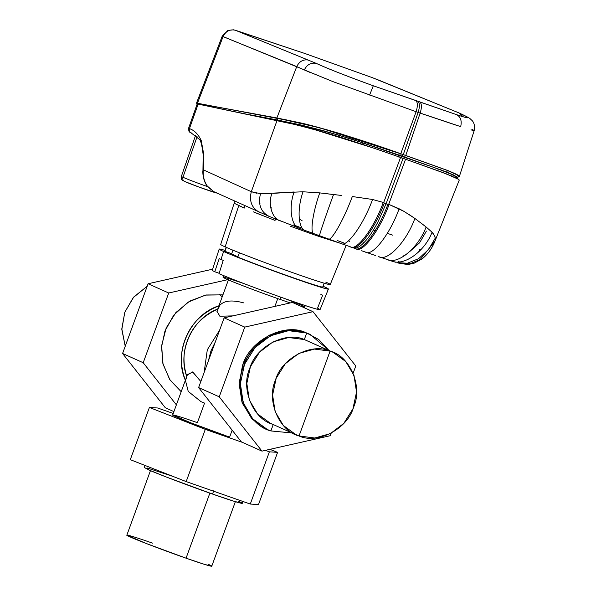 <?xml version="1.0" encoding="UTF-8"?>
<svg xmlns="http://www.w3.org/2000/svg" width="596" height="596" viewBox="0 0 596 596"><rect width="100%" height="100%" fill="white"/><g stroke="black" fill="none" stroke-linecap="round" stroke-linejoin="round"><path stroke-width="0.89" d="M296.07 434.782L270.293 423.227L257.546 413.922L249.329 399.983L246.833 383.444L250.417 366.689L259.558 352.147L272.938 341.933L288.613 337.522L304.318 339.549L330.095 351.111L314.39 349.077L298.708 353.488L285.328 363.702L276.186 378.244L272.603 394.999L275.106 411.545L283.324 425.477L296.07 434.782L299.036 435.967L293.21 433.352L299.036 435.967L314.74 438L330.422 433.59L343.803 423.369L352.944 408.834L356.527 392.079L354.024 375.532L345.807 361.601L333.06 352.296L304.318 339.549L333.06 352.296M330.095 351.111L299.036 435.967C279.047 431.109 266.129 400.259 275.561 379.875C281.498 358.27 311.485 342.454 330.095 351.111C350.09 355.968 363.001 386.819 353.577 407.202C347.639 428.807 317.646 444.623 299.036 435.967L330.095 351.111M267.448 429.574L251.452 418.258L241.969 402.181L239.085 383.086L243.22 363.754L253.769 346.976L269.213 335.19L287.302 330.102L305.42 332.441L306.709 333.022L288.591 330.676L270.502 335.772L255.058 347.557L244.509 364.335L240.374 383.668L243.257 402.754L252.741 418.832L267.448 429.574L270.875 430.938L291.988 432.957L270.875 430.938C247.809 425.328 232.909 389.732 243.786 366.212C250.633 341.292 285.238 323.032 306.709 333.022L310.136 334.386L306.709 333.022L304.318 339.549C285.715 330.892 255.721 346.716 249.784 368.321C240.359 388.696 253.27 419.547 273.266 424.412L270.875 430.938L273.266 424.412M304.318 339.549L306.709 333.022L318.778 339.534L328.985 350.463L310.136 334.386M124.787 312.259L121.808 328.836L125.227 346.254L121.815 329.536L124.787 312.259L133.69 297.069L147.182 286.266L133.236 297.605L124.787 312.259M243.771 302.902C231.889 299.676 223.828 300.578 219.589 305.592C190.347 314.174 172.773 352.735 185.46 380.494L188.232 391.401L201.09 401.719L204.555 403.097L197.395 422.676C178.115 415.859 166.344 412.603 175.991 416.768C182.287 419.755 211.774 430.953 229.609 437.129L190.847 422.832L172.684 414.965L187.315 374.973L192.62 371.934L200.837 381.5L192.799 372.023L187.464 374.593M181.199 391.699L169.629 379.391L162.857 363.411L161.665 345.576L166.187 327.942L175.902 312.535L189.707 301.107L206 294.99L222.926 294.864L205.449 295.095L187.882 302.224L173.689 315.217L164.965 331.018L161.553 346.969L163.043 364.178L169.979 379.935L181.199 391.699M186.853 376.694L185.46 380.494C180.23 366.324 180.059 352.817 184.939 339.973C190.757 323.866 202.305 312.401 219.589 305.592L218.404 308.84C202.908 315.597 192.553 326.258 187.338 340.815C183.054 352.042 182.89 364.007 186.853 376.694C177.005 351.178 192.597 317.653 218.404 308.84M216.944 311.224L219.857 316.223L232.872 315.88L219.894 316.23L216.922 311.283L228.633 279.263M219.633 330.139L207.311 349.77L204.1 372.597L207.311 349.77L219.633 330.132M215.342 341.866L210.91 351.029L208.391 360.871L215.342 341.866M143.204 362.726L176.379 404.863L143.204 362.726L122.582 353.48L143.204 362.726L168.72 293.001L143.204 362.726M165.338 407.783L122.582 353.48L148.099 283.756L168.72 293.001L148.099 283.756L212.623 269.183L148.099 283.756L122.582 353.48L165.338 407.783L173.905 411.62L165.338 407.783M227.814 279.658L168.72 293.001L227.814 279.658M219.105 294.35L222.241 296.733M219.231 396.824L261.987 451.127L241.373 441.874L198.617 387.571L219.231 396.824L198.617 387.571L224.133 317.854L244.747 327.1L219.231 396.824L244.747 327.1L224.133 317.854L292.398 302.433L313.019 311.678L244.747 327.1L313.019 311.678L292.398 302.433L224.133 317.854L198.617 387.571L241.373 441.874L261.987 451.127L330.259 435.706L331.175 433.195L330.259 435.706L261.987 451.127L219.231 396.824M355.775 365.981L313.019 311.678L355.775 365.981L353.13 373.208L355.775 365.981M305.42 332.441C283.949 322.458 249.344 340.711 242.498 365.639L239.07 383.876L242.341 403.201L252.48 419.353L266.807 429.276M157.612 407.984L149.402 407.455L130.293 459.672L149.402 407.455L205.292 429.366L242.676 442.463L205.292 429.366L186.183 481.59L205.292 429.366L149.402 407.455L157.612 407.984L173.235 413.46L157.612 407.984M277.602 452.357L269.906 449.339L277.602 452.357L258.493 504.574L277.602 452.357L269.392 451.82L277.602 452.357M250.283 504.045L269.392 451.82L250.283 504.045L186.183 481.59L130.293 459.672L186.183 481.59L250.283 504.045L258.493 504.574L250.283 504.045M265.28 450.382L269.392 451.82L265.28 450.382M242.863 501.445L242.177 503.315L233.945 501.251L212.526 494.054L213.718 490.791L212.526 494.054L166.008 476.904L149.872 470.363L144.217 467.465L144.962 465.424M172.877 476.375L147.473 468.046L148.188 469.626C155.735 473.209 191.122 486.641 212.526 494.054C235.658 502.242 249.784 506.146 238.206 501.154M235.368 501.69L211.759 566.2L204.622 564.412L186.056 558.176L209.948 492.899L186.056 558.176L145.744 543.314L126.859 535.133L150.46 470.624M152.554 543.15C132.506 536.057 120.265 532.675 130.3 537.003C136.842 540.11 167.506 551.754 186.056 558.176C206.112 565.276 218.345 568.659 208.317 564.33M277.751 298.596L274.905 306.389L277.751 298.596M232.157 430.17L229.609 437.129L232.157 430.17M244.263 283.718A43.463 1.363 20.1 0 0 227.21 279.397A43.463 1.363 20.1 0 0 280.008 299.393A43.463 1.363 20.1 0 0 290.267 302.917A43.463 1.363 -159.9 0 1 280.008 299.393L280.828 297.173L280.008 299.393A43.463 1.363 -159.9 0 1 223.083 277.229L223.679 275.62M305.279 305.584L304.72 307.104A43.463 1.363 -159.9 0 1 301.278 306.418A43.463 1.363 20.1 0 0 285.41 298.797M237.923 256.772A43.463 1.363 -159.9 0 1 231.695 253.71A43.463 1.363 -159.9 0 1 231.702 253.695A43.463 1.363 20.1 0 0 237.923 256.772M220.997 259.416L223.217 260.392L219.023 273.668L223.217 260.392A57.857 1.818 -159.9 0 1 220.997 259.416L223.612 251.497L225.094 250.395A58.155 1.825 20.1 0 0 219.186 249.091A58.155 1.825 20.1 0 0 223.612 251.497A58.155 1.825 20.1 0 0 284.456 274.883A58.155 1.825 20.1 0 0 328.411 289.06A58.155 1.825 20.1 0 0 323.986 286.654C333.626 291.183 326.236 289.298 301.822 280.984C274.957 271.783 235.286 256.824 223.612 251.497L220.997 259.416A57.857 1.818 -159.9 0 1 219.216 258.597L220.997 259.416M328.411 289.06L320.037 309.682A57.372 1.803 -159.9 0 1 279.315 296.637A57.372 1.803 -159.9 0 1 219.023 273.668C230.823 278.801 263.402 291.146 288.755 299.967C314.941 308.996 324.544 311.73 317.549 308.177L322.645 295.221L320.864 294.402M323.062 286.244L323.986 286.654A58.155 1.825 20.1 0 0 323.062 286.244M224.923 251.326L231.695 253.695L224.923 251.326L226.353 247.415L224.923 251.326A52.157 1.639 -159.9 0 1 224.819 251.154L226.204 247.355M324.172 283.204L322.779 287.004A52.157 1.639 -159.9 0 1 291.37 277.125A52.157 1.639 -159.9 0 1 237.804 257.1C266.092 268.662 328.083 290.379 322.682 286.825M346.164 245.336L330.244 284.553A58.319 1.833 -159.9 0 1 286.162 270.331A58.319 1.833 -159.9 0 1 225.139 246.878L238.765 205.605L225.139 246.878C234.28 251.05 263.447 262.27 289.842 271.642C322.28 283.227 339.117 287.972 325.803 282.132M214.761 271.754L219.142 273.288L214.761 271.754L219.216 258.597L214.761 271.754A57.372 1.803 -159.9 0 1 212.273 270.249L219.186 249.091M237.804 257.1L239.383 252.779L237.804 257.1M225.139 246.878A58.319 1.833 -159.9 0 1 220.699 244.464L234.243 203.035L234.325 201.232M239.823 206.089L244.285 208.064L234.668 203.482L234.943 202.975L234.809 203.571M312.751 234.295L320.521 236.977L312.751 234.295L313.123 233.468L312.751 234.295L290.602 226.301M254.611 212.37L262.575 215.566M272.737 219.544L275.039 220.431L275.471 218.97L275.039 220.431L253.278 211.826M244.367 205.747L244.293 208.064L244.367 205.747M340.249 243.25L320.521 236.977M381.835 257.71L386.215 259.185M375.778 255.639L361.623 250.745M365.691 252.16L365.467 252.078C372.195 257.129 390.171 233.99 399.111 208.771C390.171 233.99 372.195 257.129 365.467 252.078L365.914 252.235M348.489 240.791L349.561 241.365M302.224 220.87L299.505 219.045M421.148 249.411L419.815 249.463L418.556 252.078M399.283 261.838L398.463 261.651M400.594 263.037L402.479 263.551L400.594 263.037M432.569 244.74L431.072 245.992M434.782 241.544L434.76 241.611C431.944 248.569 427.734 254.336 422.117 258.887L413.84 263.35L408.118 264.453L400.281 263.559L409.884 263.79L420.12 259.58L434.894 241.268L420.12 259.58L409.884 263.79L400.281 263.559L397.1 262.687L407.396 263.216L418.623 258.679L428.502 249.568L435.281 238.102L435.073 240.695M400.87 263.358L400.37 263.425M396.079 262.352L391.095 260.795C403.134 266.874 424.725 251.817 432.048 232.216L434.819 236.21L435.281 238.102L428.502 249.568L418.623 258.679L407.396 263.216L397.1 262.687M408.677 214.232L414.868 218.441C406.472 241.79 387.273 262.069 378.698 256.638C387.273 262.069 406.472 241.79 414.868 218.441L426.11 226.987C418.25 248.152 397.502 265.227 386.767 259.372C397.502 265.227 418.25 248.152 426.11 226.987L432.048 232.216C424.725 251.817 403.134 266.874 391.095 260.795M399.111 208.771L404.013 211.394L389.076 204.48L399.111 208.771M355.983 248.778C362.271 253.717 379.972 230.026 389.076 204.48C379.972 230.026 362.271 253.717 355.983 248.778M207.162 185.87L205.516 183.069C203.497 178.547 202.782 174.144 203.37 169.845L251.311 191.696C248.986 201.545 251.959 208.533 260.236 212.66C251.959 208.533 248.986 201.545 251.311 191.696L277.036 120.504C287.51 122.538 303.111 126.449 323.844 132.238C347.036 138.823 377.365 149.283 400.572 157.471L383.668 202.588L400.572 157.471L403.075 158.35L386.007 203.906L403.075 158.35L405.578 159.221L388.674 204.339L386.007 203.906L383.265 202.446C374.124 227.985 356.445 251.683 350.21 246.751C356.445 251.683 374.124 227.985 383.265 202.446L384.331 202.96C375.182 228.469 357.54 252.056 351.305 247.139C357.54 252.056 375.182 228.469 384.331 202.96L386.007 203.906L378.05 221.712C374.78 228.007 371.442 233.423 368.023 237.968C361.563 246.036 356.587 249.299 353.093 247.765C356.587 249.299 361.563 246.036 368.023 237.968C371.442 233.431 374.78 228.007 378.05 221.712L386.007 203.906L387.922 204.219C378.795 229.728 361.154 253.315 354.881 248.39C361.154 253.315 378.795 229.728 387.922 204.219L389.076 204.48L388.674 204.339L405.578 159.221L446.292 173.846L458.823 179.448L459.248 180.089L434.76 241.603M354.881 248.39L356.177 248.852M353.093 247.765L355.074 248.465M351.305 247.139L353.286 247.839M350.21 246.751L340.905 243.473C346.544 248.145 363.463 224.64 372.567 199.474C363.463 224.64 346.544 248.145 340.905 243.473M328.105 238.921L328.105 238.921C330.869 242.311 343.721 219.812 352.31 196.531C343.721 219.812 330.869 242.311 328.105 238.921M314.137 233.841L305.793 230.726C298.216 229.631 296.771 208.987 303.059 191.785L319.761 192.888C312.639 212.556 309.674 234.139 314.137 233.841C309.674 234.139 312.639 212.556 319.761 192.888L333.529 194.557C325.744 215.752 318.391 237.521 319.583 235.845L319.575 235.837C318.391 237.521 325.744 215.752 333.529 194.557L336.077 194.855M341.27 195.428L319.761 192.888L303.059 191.785C296.771 208.987 298.216 229.631 305.793 230.726L305.793 230.726M341.068 243.54L305.644 230.674L269.37 216.49C260.825 212.161 257.867 204.555 260.512 193.678L302.723 191.785M299.728 228.439C291.332 226.86 288.352 207.453 294.141 191.972C288.352 207.453 291.332 226.86 299.728 228.439M280.522 220.974C272.23 218.955 267.634 204.205 271.947 193.462C267.634 204.205 272.23 218.955 280.522 220.974M256.749 193.26L251.311 191.696L260.512 193.678C257.867 204.555 260.825 212.161 269.37 216.49M213.89 191.696L268.923 216.318M213.808 191.659L208.19 187.219M302.433 228.231L293.679 224.96M433.806 234.37L431.996 232.164M435.318 239.041L434.767 236.09M414.861 218.441L404.013 211.401M426.609 227.389L420.314 222.472M271.947 193.462L260.512 193.678M383.265 202.446L372.567 199.481L352.31 196.531M294.141 191.972L273.564 193.35M212.668 191.055L213.867 191.689M292.636 124.013L198.14 104.106L197.321 104.188L198.14 104.106L189.454 128.632C194.348 130.256 198.282 134.256 201.254 140.634L203.601 153.567L203.37 169.845L203.601 153.567L201.254 140.626C198.312 134.286 194.378 130.286 189.454 128.632L198.14 104.106L277.036 120.504L251.311 191.696L203.37 169.845L202.945 170.553L203.37 169.845C202.789 174.188 203.504 178.591 205.516 183.069L206.425 184.738M340.994 241.946L340.502 241.767M337.396 240.568L344.644 243.272M189.454 128.632C188.939 130.643 189.55 132.066 191.279 132.901C189.55 132.066 188.939 130.643 189.454 128.632L188.619 128.147M197.075 136.715L182.965 177.265A20.92 0.656 -159.9 0 1 181.37 176.401A20.92 0.656 20.1 0 0 182.965 177.265A3.479 3.181 114.2 0 0 184.79 181.519A3.479 3.181 -65.8 0 1 182.965 177.265A20.92 0.656 20.1 0 0 207.684 186.682A20.92 0.656 -159.9 0 1 182.965 177.265L197.075 136.715M197.06 136.7L195.935 135.866M216.192 192.731A17.448 0.551 -159.9 0 1 203.668 188.761A17.448 0.551 -159.9 0 1 184.79 181.519C191.599 184.723 224.618 196.285 214.903 192.068M213.793 191.651L207.073 185.87C202.953 180.499 202.573 172.08 202.945 170.553L203.169 154.774L203.601 153.567L203.169 154.774C201.984 145.022 200.651 139.822 199.176 139.181L190.966 132.774M190.951 132.766C190.035 131.262 188.857 133.951 188.612 128.147L188.969 128.393M458.823 179.448L457.117 178.413M457.162 178.442L440.757 171.752L400.572 157.471M394.567 155.37L384.621 151.898M374.02 148.24L314.703 129.667M306.731 127.537L299.319 125.644M197.276 104.114L197.47 103.51L198.379 103.548L198.17 104.188L198.379 103.548L198.2 104.114L198.379 103.548L277.751 118.276L277.215 119.938L249.657 114.737L277.215 119.938L329.923 132.536M454.085 175.172L456.596 178.152L457.795 177.75L454.085 175.172L446.724 172.065L454.085 175.172M456.685 176.55L457.832 175.269L447.358 170.434L446.724 172.065L402.225 156.167L402.844 154.528L400.341 153.664L399.722 155.303L351.834 139.166L442.463 170.426M336.785 134.54L340.435 135.627M281.044 121.174L272.7 119.587L281.044 121.174L280.753 121.808L281.044 121.174L302.895 125.778L281.044 121.174M325.878 131.604L302.895 125.778L302.433 126.799L302.895 125.778L325.878 131.604L325.312 132.93L325.878 131.604L339.556 135.523L325.878 131.604M363.068 142.921L339.556 135.523L338.968 136.991L339.556 135.523L363.068 142.921L362.495 144.567L363.068 142.921M399.424 155.318L363.284 142.995L362.703 144.634L363.284 142.995L399.424 155.318L398.836 157.106L399.424 155.318L401.928 156.182L399.424 155.318M404.431 157.053L401.928 156.182L401.339 157.985L401.928 156.182L404.431 157.053L403.842 158.856L404.431 157.053L438.216 168.981L404.431 157.053M452.163 174.568L438.216 168.981L437.635 170.888L438.216 168.981L452.163 174.568L451.641 176.453L452.163 174.568L455.448 176.543L452.163 174.568M455.448 176.543L455.433 177.601M448.11 170.642L458.54 175.395L458.153 176.848L459.389 176.423L456.938 174.464L448.11 170.642L405.757 155.474L448.11 170.642M460.678 126.628C461.989 120.899 460.663 116.928 456.707 114.708C460.663 116.928 461.989 120.899 460.678 126.628L416.12 111.72L333.149 81.704L416.12 111.72L400.765 153.746L416.12 111.72L418.139 112.421L403.261 154.61L418.139 112.421L420.158 113.121L405.757 155.474L341.813 134.167C323.062 128.445 306.687 124.348 296.592 122.076L276.879 117.971L196.479 103.19L197.388 103.771L197.47 103.235L296.592 122.076C315.649 125.704 365.817 141.103 400.765 153.746L405.757 155.474L420.158 113.121L456.551 125.324M317.161 127.216L277.751 118.276L198.021 103.495M351.834 139.166L323.621 130.762L301.285 125.056L277.215 119.938L277.751 118.276C288.598 120.072 305.435 124.065 328.262 130.248C352.839 137.46 376.866 145.268 400.341 153.664L321.408 128.356M446.724 172.065L447.358 170.434L405.347 155.4L447.358 170.434L456.141 174.248L458.443 176.125L457.795 177.75M404.729 157.039L405.347 155.4L404.729 157.039M402.844 154.528L402.225 156.167L399.722 155.303L400.341 153.664M473.909 130.621L474.192 130.584C475.653 124.422 472.419 120.742 472.01 120.474L470.281 118.857C469.03 117.568 461.125 113.896 458.935 112.905L373.618 78.128M472.986 129.727L471.905 129.146M470.959 129.853L473.194 130.479M333.149 81.704L222.524 36.349L223.068 36.624L197.47 103.235L223.068 36.624L296.748 66.581L276.879 117.971L296.748 66.581L300.965 68.451M304.332 69.948C307.044 64.517 311.075 62.349 316.416 63.452C311.075 62.349 307.044 64.517 304.332 69.948L309.711 72.287M304.69 53.431L235.301 30.225L316.416 63.452C326.623 68.205 345.389 75.58 372.701 85.571L457.095 114.834C475.228 120.824 467.145 116.697 458.324 112.651L372.299 77.636L304.72 53.439L233.721 29.8L227.925 30.426L222.234 36.133L196.479 103.19M463.114 116.749L459.561 113.218M420.761 102.974L419.763 101.953C421.789 103.577 421.923 107.302 420.158 113.121M418.139 112.421C419.904 106.602 419.77 102.877 417.744 101.253C419.77 102.877 419.904 106.602 418.139 112.421M416.12 111.72C417.878 105.902 417.751 102.177 415.732 100.553C417.766 102.169 417.893 105.887 416.12 111.72M369.609 95.055L373.297 85.787L369.609 95.055M296.748 66.581C299.475 61.172 303.55 59.041 308.974 60.181C303.55 59.041 299.475 61.172 296.748 66.581M223.068 36.624C225.75 31.193 229.825 29.062 235.301 30.225C229.825 29.062 225.75 31.193 223.068 36.624M375.726 78.91L458.324 112.651C468.612 117.308 473.701 120.392 457.095 114.834L419.763 101.953A4225.357 3859.778 115.6 0 0 417.744 101.253A4225.357 3859.778 115.6 0 0 415.732 100.553L372.701 85.571C347.446 76.392 328.687 69.017 316.416 63.452L235.301 30.225L304.757 53.454L372.299 77.636L304.72 53.439M259.498 202.864L260.087 203.154M271.925 208.153L270.681 207.505M376.285 231.106L374.102 230.339M426.408 231.092L419.584 242.788L410.197 251.162M404.975 255.475L403.693 255.148M370.526 228.961L371.599 229.408M231.695 253.71L232.976 250.201M378.996 256.749L391.676 260.996M351.498 247.213L350.403 246.826M188.612 128.147L197.164 104.024M195.57 135.396L181.37 176.401C181.46 181.109 181.735 179.448 184.559 181.43L199.541 187.271L216.512 192.948M459.389 176.423L474.192 130.584M363.88 242.326L361.31 241.432M392.63 235.144L387.34 233.341"/></g></svg>
